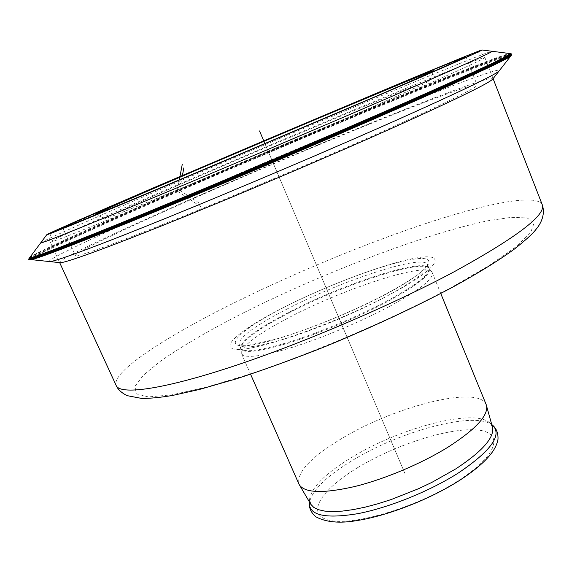 <?xml version="1.0" encoding="UTF-8"?>
<svg xmlns="http://www.w3.org/2000/svg" width="572" height="572" viewBox="0 0 572 572"><rect width="100%" height="100%" fill="white"/><g stroke="black" fill="none" stroke-linecap="round" stroke-linejoin="round"><path stroke-width="0.43" stroke-dasharray="2.86 2.15" d="M492.485 427.205L489.353 422.544C473.065 408.365 399.771 428.035 352.209 457.092C326.126 472.872 311.94 486.786 309.645 498.82L310.825 504.318M486.193 404.618C478.9 384.92 395.953 405.927 342.792 437.909C311.168 456.785 296.553 472.186 298.942 484.105M389.611 306.37C419.655 289.875 433.883 278.678 432.289 272.772L431.917 272.143C424.932 262.09 344.88 288.317 290.555 316.745C258.909 333.211 242.507 345.309 241.348 353.038L241.548 353.739C244.694 358.758 261.79 356.57 292.85 347.175C322.865 337.73 361.354 321.5 389.611 306.37M283.226 307.643C239.003 330.037 215.051 350.6 240.104 349.37C264.314 348.598 339.167 321.586 389.425 294.78C439.939 268.011 447.804 252.359 416.573 257.915C385.943 263.113 327.277 285.213 283.226 307.643M153.532 190.776L376.204 96.253M429.643 80.731C429.765 78.657 296.368 134.17 201.222 175.275C146.84 198.734 103.689 217.975 105.241 218.425C107.329 218.44 134.062 207.815 185.435 186.558C235.685 165.701 303.038 137.108 352.559 115.601C402.86 93.701 428.55 82.075 429.643 80.731L433.833 70.706M195.295 197.705C309.531 147.254 471.643 81.396 477.077 84.978C477.849 87.187 447.476 102.181 385.964 129.951C324.41 157.565 238.188 194.201 174.632 219.741C109.981 245.524 76.884 257.443 75.34 255.505C74.482 252.602 129.229 226.769 195.295 197.705M59.91 262.662C54.254 261.311 116.23 232.017 190.033 199.571C253.982 171.45 327.506 140.44 388.359 115.98C448.484 91.849 494.952 74.796 492.95 78.843M510.882 55.556C507.049 54.976 454.433 75.554 389.618 102.174C323.981 129.143 246.475 161.926 178.064 191.62C97.712 226.498 27.771 258.222 30.831 259.595M29.594 259.359C29.458 256.864 98.506 225.625 177.613 191.305C246.882 161.254 325.418 128.035 391.627 100.822C456.992 73.981 509.659 53.389 511.633 54.74M511.039 53.739C505.684 53.961 452.767 74.803 388.038 101.444C322.508 128.443 245.431 161.054 177.299 190.59C100.407 223.924 33.14 254.24 29.279 258.229M29.823 257.457L29.916 257.336C33.934 253.339 100.844 223.23 177.377 190.061C245.245 160.66 322.029 128.171 387.308 101.258C451.794 74.689 504.497 53.89 509.952 53.568L510.11 53.589M404.919 473.459L264.965 143.751L404.919 473.459M200.829 206.728L177.213 191.034L179.937 176.626M199.263 203.139L179.601 190.126L182.382 175.583M511.318 53.918C505.755 55.126 488.924 61.29 460.817 72.408C397.275 97.562 298.219 138.932 209.388 177.134L104.497 222.973L53.439 246.225L29.215 258.551M275.733 169.119L264.965 143.751M358 467.446C320.978 489.596 304.661 514.786 329.493 520.313C353.668 526.276 417.946 506.906 458.815 480.366C499.999 453.925 504.032 431.109 475.139 429.837C446.746 428.178 394.802 445.188 358 467.446M492.599 425.239C475.79 410.653 401.122 430.602 352.702 460.267C326.14 476.383 311.683 490.64 309.33 503.038M289.361 312.727C258.043 328.957 241.806 340.812 240.64 348.284C242.313 353.832 258.594 351.995 289.468 342.764C319.355 333.447 358.415 317.06 386.994 301.844C418.053 284.842 432.053 273.673 428.993 268.332C422.286 258.615 343.157 284.706 289.361 312.727M386.658 301.158C416.387 284.949 430.502 274.002 428.993 268.318C425.146 257.085 344.058 283.519 289.146 312.133C256.513 329.057 240.34 341.105 240.633 348.269C243.679 353.081 260.51 350.808 291.134 341.448C320.742 332.039 358.723 316.023 386.658 301.158M287.673 308.708C254.998 325.582 238.774 337.544 239.01 344.58C242.006 349.285 258.809 346.925 289.425 337.487C319.019 328.021 357.021 311.997 384.992 297.175C414.772 281.024 428.928 270.156 427.47 264.586C423.716 253.589 342.649 280.173 287.673 308.708M385.599 294.344C433.147 269.205 441.083 254.311 411.726 259.495C382.933 264.343 327.184 285.335 285.435 306.599C243.515 327.835 221.235 347.111 245.081 345.781C268.146 344.873 338.317 319.491 385.599 294.344M244.444 312.341C210.532 329.572 181.195 346.546 159.881 361.626L143.3 375.311L134.963 386.343L136.272 393.836L148.362 396.918L171.772 394.866L206.142 387.237L249.935 374.088C315 352.302 393.75 318.389 451.808 287.23L489.267 265.458L515.815 246.947L530.659 232.625L534.098 222.951L527.198 217.939L511.432 217.324L488.431 220.67C425.997 233.419 324.517 272.229 244.444 312.341M542.249 204.712C536.75 193.493 487.609 203.196 427.463 222.966C366.673 243.064 295.61 272.465 235.085 302.381C166.245 336.386 110.696 372.236 116.202 385.557M493.093 78.657L484.856 57.536C484.577 56.249 483.083 54.798 480.366 53.175C479.279 52.538 477.341 52.61 474.553 53.389L440.69 66.895L350.014 104.712L182.346 175.869L82.111 219.183L55.906 230.974L52.031 233.29C50.651 233.018 48.684 239.647 50.2 242.035C50.164 240.512 111.047 213.463 182.625 182.611C245.588 155.477 317.496 125.025 377.499 100.114C436.808 75.504 483.411 56.814 484.856 57.536C485.349 58.494 452.495 73.416 386.293 102.295C319.398 131.396 225.189 171.407 156.328 199.971C86.458 228.843 51.087 242.864 50.2 242.035L59.674 262.634M182.375 175.854L56.614 230.638L54.655 231.882L64 228.335L85.528 219.612L163.499 187.158L420.141 77.856L474.903 53.396L433.605 69.82C372.451 95.081 268.325 139.06 182.375 175.854M40.734 242.821C43.479 240.354 106.206 212.741 179.007 181.446C243.493 153.725 316.766 122.68 378.464 96.954C439.446 71.536 488.273 51.723 492.006 51.273L492.084 51.28M49.714 261.583C43.165 260.918 108.637 230.409 185.693 196.689C251.78 167.76 327.434 135.829 390.318 110.36C452.416 85.235 500.936 67.046 499.392 70.599M489.353 422.544L491.748 424.531M309.645 498.82L309.409 501.93M432.289 272.772L440.755 293.493M241.548 353.739L250.572 374.224M431.917 272.143L428.993 268.332L427.456 264.55L426.519 266.473C424.889 268.375 425.532 268.275 418.933 273.702C411.089 279.629 399.821 286.536 385.12 294.423C352.488 311.697 306.592 330.437 275.418 339.303L249.213 345.073L241.084 345.223L238.989 344.544L240.64 348.284L241.348 353.038M105.241 218.425L95.116 214.479M465.994 56.735L477.077 84.978M62.727 227.913L75.34 255.505"/><path stroke-width="0.86" d="M250.572 374.224L298.942 484.105L310.825 504.318L313.763 507.414L318.461 509.709L324.875 511.118L332.911 511.59L342.456 511.089L353.332 509.595L365.308 507.121L378.142 503.703L391.527 499.42L418.733 488.624L431.896 482.368L455.805 468.883C482.396 451.337 494.623 437.444 492.485 427.205L486.193 404.618L440.755 293.493M299.37 484.934C305.141 493.1 323.623 493.622 354.826 486.5C384.863 479.079 421.778 463.477 448.226 447.032C475.782 429.257 488.538 415.415 486.493 405.505M376.204 96.253C414.221 79.801 433.433 71.285 433.833 70.706C433.226 69.813 294.966 127.878 196.146 170.234C139.604 194.444 94.18 214.25 95.116 214.479C95.817 214.6 115.287 206.692 153.532 190.776M179.937 176.526L373.423 94.502C432.425 69.748 479.1 50.493 481.939 49.979C483.712 49.857 450.672 64.4 382.825 93.622L150.357 192.314C80.466 221.557 45.946 235.685 46.797 234.692C48.892 233.004 109.266 206.764 179.937 176.526M185.113 174.41C300.25 125.096 462.054 57.078 465.994 56.735C466.116 57.257 435.056 70.914 372.83 97.705L160.546 187.83C96.103 214.815 63.492 228.171 62.727 227.913C62.841 227.127 118.547 202.903 185.113 174.41M492.95 78.843L492.807 79.029C489.482 82.969 457.25 98.741 396.103 126.355C331.982 155.141 242.078 193.422 173.802 220.985C105.377 248.613 65.051 263.084 60.146 262.684L49.714 261.583C54.168 261.947 95.524 246.804 166.86 217.832C238.023 188.917 332.289 148.799 399.184 118.962C462.912 90.39 496.267 74.324 499.256 70.764L499.392 70.599M30.831 259.595L31.017 259.617C34.542 259.888 77.62 243.536 154.204 212.069C230.587 180.695 332.868 137.187 404.812 105.491C473.194 75.239 508.529 58.73 510.832 55.949L492.807 79.029M510.882 55.556L510.832 55.949M511.633 54.74L511.518 55.019C509.459 57.672 473.995 74.217 405.126 104.655C332.782 136.508 229.83 180.294 153.103 211.826C76.183 243.45 33.14 259.817 29.873 259.466L29.186 258.48C29.401 260.081 70.306 244.616 147.705 212.813C224.867 181.117 330.73 136.122 404.704 103.603C476.755 71.793 512.283 55.205 511.289 53.839L511.633 54.74M29.823 257.457L29.186 258.48M510.11 53.589L511.289 53.839M509.981 53.568C514.049 53.654 478.685 70.192 403.889 103.203C328.643 136.25 220.485 182.189 143.3 213.871C65.437 245.66 27.635 260.153 29.894 257.357M264.393 142.392L259.531 130.945M179.937 176.626L182.275 164.257M182.382 175.583L183.862 167.889M29.215 258.551C27.084 260.103 30.173 259.452 38.474 256.592L84.284 239.132L121.035 224.36L216.087 185.071L323.316 139.582L455.827 81.51L502.144 59.881L511.103 55.034L511.318 53.918M264.965 143.751L264.257 142.07M309.33 503.038C309.288 515.386 325.354 518.947 357.536 513.713C388.674 507.807 429.951 491.133 458.608 472.815C491.141 450.779 502.466 434.927 492.599 425.239C496.482 428.557 498.276 433.247 497.99 439.317C497.168 444.022 494.923 448.763 491.269 453.524C484.598 462.083 474.152 470.956 459.931 480.151C430.552 499.049 388.138 515.694 357.193 520.527C340.011 523.552 326.262 522.329 315.958 516.866C311.225 512.855 309.016 508.243 309.33 503.038L309.409 501.93M116.202 385.557C120.141 394.995 160.625 390.047 230.366 367.217C299.921 344.466 391.727 305.255 454.883 271.371C517.145 237.073 546.267 214.85 542.249 204.712C546.289 216.38 538.231 226.612 536.965 228.199L534.505 231.224C530.959 235.292 524.367 241.155 514.728 248.806C499.37 260.081 478.993 272.701 453.589 286.658C415.744 306.878 370.37 328.056 323.809 347.132C292.957 359.309 263.778 369.884 236.286 378.85L199.456 389.446L172.815 395.395C160.904 397.411 150.565 398.434 141.799 398.455L127.084 395.638C121.586 392.892 117.954 389.532 116.202 385.557L59.674 262.634M481.989 49.986L492.006 51.273C494.616 51.187 460.717 66.438 390.311 97.025C319.791 127.577 219.677 170.084 147.748 200.014C75.011 230.187 39.339 244.458 40.734 242.821L46.768 234.727M491.748 424.531L492.599 425.239M493.093 78.657L542.249 204.712M49.714 261.583L31.017 259.617M511.518 55.019L510.853 55.92M30.981 259.617L29.873 259.466M29.916 257.336L40.734 242.821M492.084 51.28L509.952 53.568"/></g></svg>
